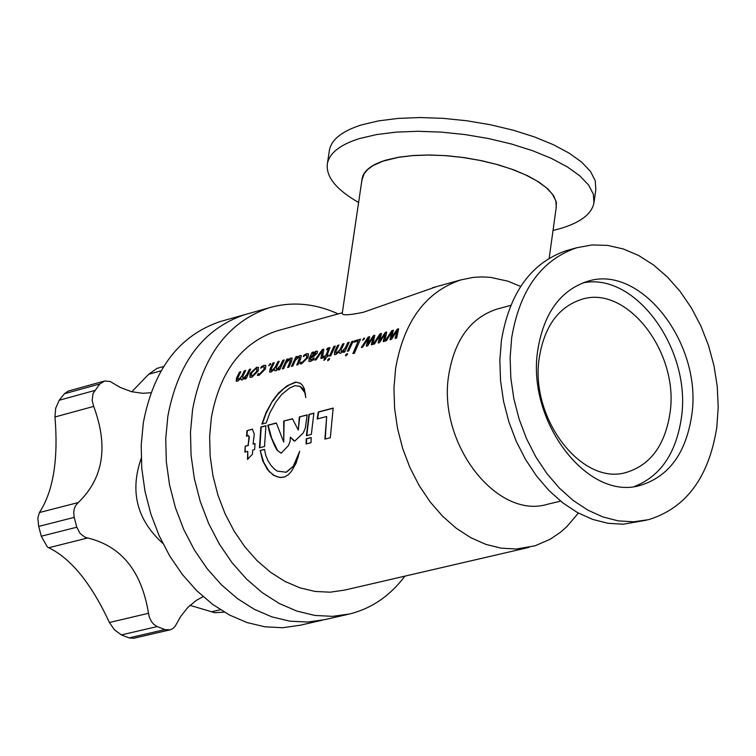 <?xml version="1.0" encoding="UTF-8"?>
<svg xmlns="http://www.w3.org/2000/svg" width="756" height="756" viewBox="0 0 756 756"><rect width="100%" height="100%" fill="white"/><g stroke="black" fill="none" stroke-linecap="round" stroke-linejoin="round"><path stroke-width="1.13" d="M322.273 620.203L300.037 625.259L282.735 627.726L264.959 626.828L247.08 622.575L229.503 615.034L212.616 604.356L196.787 590.757L182.385 574.541L169.741 556.047L159.138 535.692L150.822 513.938L144.982 491.258L141.75 468.181L141.192 445.218L143.319 422.878C153.44 369.363 179.03 335.598 220.09 321.593L222.576 320.894M347.344 614.496L324.9 619.608L307.579 622.065L289.784 621.148L271.886 616.868L254.281 609.289L237.365 598.554L221.508 584.889L207.078 568.597L194.405 550.018L183.774 529.578L175.43 507.73L169.561 484.955L166.311 461.784L165.734 438.726L167.841 416.31C177.944 362.587 203.534 328.718 244.632 314.685L247.117 313.986M85.286 537.374L87.63 537.988L48.743 547.741L47.316 546.9L41.278 536.212L76.81 527.215L80.127 533.519L85.286 537.374M224.324 612.133L214.723 612.71L211.633 611.774L220.412 609.733M121.366 634.908L114.392 629.776L109.412 622.5L148.507 613.286L149.253 616.962L151.342 621.423L153.572 624.135L157.163 626.573L121.366 634.908L129.096 637.903L164.912 629.587L169.996 629.861L172.737 628.633L175.033 626.478L180.76 616.376L187.828 607.446L196.182 600.472L203.109 596.664M48.743 547.741C71.055 558.571 91.278 583.481 109.412 622.5M38.688 526.431L37.838 517.954L39.416 512.54L78.237 502.551L75.543 505.726L74.268 508.873L73.729 512.417L74.201 517.378L38.688 526.431L41.278 536.212M151.002 392.742L142.761 393.29L131.553 391.702L120.469 387.526L110.14 381.496L104.715 380.977L99.83 383.953L93.073 393.366L92.156 400.387L93.697 406.407L54.961 416.991C58.467 459.459 53.289 491.305 39.416 512.54M54.961 416.991L55.689 408.249L59.204 400.274L94.613 390.512M99.83 383.953L64.411 393.753L59.204 400.274M64.411 393.753L68.163 391.088L104.139 381.128M161.094 370.818L148.705 374.239L131.79 391.769M148.705 374.239L157.116 368.323L163.674 366.509M141.183 458.382C129.682 491.466 136.883 519.788 162.776 543.356M157.163 626.573L164.912 629.587M78.237 502.551C103.402 478.435 108.552 446.39 93.697 406.407M74.201 517.378L76.81 527.215M148.507 613.286C141.608 571.139 121.31 546.04 87.63 537.988M189.992 605.339L211.633 611.774M169.75 629.918L133.632 638.291L129.096 637.903M646.219 520.213L623.256 524.21L607.985 523.303L592.591 519.391L577.423 512.54L562.814 502.882L549.083 490.625L536.552 476.044L525.505 459.44L516.187 441.183L508.826 421.697L503.572 401.408L500.557 380.788L499.829 360.281L501.426 340.361C509.591 292.515 531.307 262.587 566.594 250.567L568.729 249.971M716.82 427.235L718.2 407.153L717.255 386.543L714.014 365.876L708.542 345.605L700.963 326.167L691.438 307.994L680.183 291.495L667.435 277.027L653.477 264.931L638.612 255.49L623.161 248.913L607.493 245.379L591.929 244.972L576.856 247.722C541.561 259.743 519.845 289.718 511.699 337.63L510.111 357.579L510.839 378.113L513.863 398.781L519.126 419.098L526.497 438.622L535.824 456.898L546.881 473.53L559.421 488.149L573.152 500.425L587.781 510.102L602.957 516.962L618.351 520.893L633.622 521.801L648.45 519.693C686.136 508.108 708.92 477.282 716.82 427.235M582.791 282.933C635.588 271.461 692.269 350.397 681.25 418.767C675.807 453.742 660.262 476.299 634.624 486.42M691.598 416.225C685.664 453.515 668.691 476.516 640.691 485.248C587.799 502.022 525.703 420.553 537.951 349.102C544.037 313.003 560.404 290.474 587.062 281.506C640.748 263.135 703.278 344.575 691.598 416.225M556.038 208.798L556.407 202.41L553.638 195.7L547.798 188.877L539.066 182.168L527.697 175.798L514.071 169.977L498.62 164.903L481.865 160.735L464.354 157.626L446.673 155.689L429.417 154.971L413.163 155.5L398.45 157.248L385.749 160.168C369.996 165.091 362.058 172.018 361.954 180.939M553.033 230.438L559.374 228.832C580.117 222.84 591.646 214.203 593.97 202.91L593.347 194.16L588.593 185.05L579.833 175.864L567.312 166.878L551.389 158.391L532.564 150.69L511.415 143.999L488.641 138.565L464.949 134.559L441.135 132.102L417.955 131.279L396.163 132.12L376.45 134.587L359.44 138.575C340.247 144.623 329.569 152.948 327.395 163.551C325.666 176.602 336.108 189.605 358.731 202.551M329.285 151.068L329.446 150C331.619 139.359 342.298 130.986 361.481 124.91L378.482 120.884L398.185 118.399L419.967 117.539L443.129 118.342L466.934 120.79L490.606 124.797L513.362 130.24L534.492 136.94L553.298 144.67L569.211 153.175L581.723 162.181L590.464 171.414L595.208 180.552L595.832 189.34L594.121 201.786M404.914 576.138C390.124 595.756 371.801 608.344 349.962 613.9L332.631 616.357L314.817 615.431L296.891 611.113L279.266 603.486L262.313 592.695L246.437 578.973L231.979 562.606L219.268 543.942L208.609 523.417L200.245 501.474L194.349 478.605L191.07 455.339L190.474 432.186L192.572 409.676C202.636 355.755 228.236 321.772 269.363 307.72C291.948 301.285 314.893 303.345 338.197 313.91M324.9 619.608L307.579 622.065L289.784 621.148L271.886 616.868L254.281 609.289L237.365 598.554L221.508 584.889L207.078 568.597L194.405 550.018L183.774 529.578L175.43 507.73L169.561 484.955L166.311 461.784L165.734 438.726L167.841 416.31C177.944 362.587 203.534 328.718 244.632 314.685L220.09 321.593M498.195 308.779L496.635 309.195C470.79 317.86 454.866 339.491 448.884 374.088C436.826 442.553 496.683 520.383 547.958 504.148L560.612 501.143M578.368 513.05L566.943 526.545L560.527 532.215L550.132 539.274L535.068 545.794L516.348 549.007L501.133 548.157L485.815 544.358L470.723 537.658L456.199 528.208L442.562 516.197L430.126 501.88L419.183 485.579L409.96 467.652L402.693 448.506L397.533 428.558L394.594 408.278L393.952 388.102L395.605 368.493C403.893 321.385 425.647 291.854 460.848 279.9L473.332 277.376L481.865 276.894L490.512 277.367L507.843 281.156L520.667 286.43M362.219 179.191L364.137 173.729L367.775 169.391L373.19 165.507L382.999 161.151L398.289 157.361L412.634 155.613L428.482 155.037L445.322 155.651L462.606 157.456L479.786 160.376L496.314 164.317L511.651 169.164L525.316 174.759L536.883 180.911L545.993 187.422L552.362 194.084L555.821 200.699L556.274 207.059L549.177 258.24M436.42 286.675L363.409 312.256C349.055 315.252 342.005 315.573 342.251 313.23L342.279 313.088M385.012 341.107L391.873 330.627L393.413 330.211L391.589 337.469L397.202 329.181L398.61 328.803L396.654 337.951L395.104 338.376L396.938 330.674L391.457 339.359L390.058 339.737L391.825 332.064L386.41 340.729L385.012 341.107M373.133 344.32L379.994 333.868L381.525 333.443L379.692 340.691L385.295 332.423L386.694 332.045L384.728 341.183L383.197 341.599L385.031 333.916L379.559 342.581L378.161 342.959L379.937 335.295L374.532 343.942L373.133 344.32M361.311 347.524L368.153 337.091L369.684 336.675L367.841 343.904L373.445 335.645L374.834 335.267L372.859 344.396L371.328 344.812L373.171 337.138L367.7 345.794L366.31 346.172L368.096 338.518L362.7 347.146L361.311 347.524M364.364 338.886L362.511 340.172L364.014 338.074L364.364 338.886M340.672 353.269L339.567 353.156L339.264 351.748L335.692 354.621L334.369 354.545L334.747 351.304L337.592 345.407L338.971 345.029L336.344 350.453L335.919 352.882L336.826 352.92L340.087 349.404L342.685 344.018L344.065 343.649L341.362 349.244L341.069 351.483L341.958 351.531L345.19 348.006L347.788 342.629L349.178 342.251L344.679 352.031L343.3 352.4L344.027 350.661L340.672 353.269M347.429 354.507L345.69 355.878L345.634 354.999L346.976 353.6L347.429 354.507M353.184 341.164L348.696 350.945L347.306 351.313L351.795 341.542L353.184 341.164M354.394 353.194L352.872 353.61L358.25 341.05L353.959 342.222L354.706 340.748L360.517 339.17L354.394 353.194M335.258 346.04L330.759 355.792L329.389 356.17L333.878 346.418L335.258 346.04M329.493 359.355L327.764 360.725L327.707 359.837L329.049 358.448L329.493 359.355M328.444 349.414L325.638 355.802L323.587 356.36L322.935 357.919L324.995 357.361L323.823 360.338L325.411 359.402L326.365 356.983L327.735 356.615L328.387 355.055L327.017 355.433L329.918 347.722L327.32 348.374L326.583 349.848L328.34 349.357M327.991 350.614L328.274 349.263M314.713 360.139L322.358 349.555L323.861 349.14L322.387 358.07L320.875 358.476L322.264 350.841L316.216 359.733L314.713 360.139M309.147 358.486L312.105 352.343L313.466 351.975L312.644 353.6L316.055 351.134L317.425 351.209L317.236 353.165L313.097 357.012L310.536 358.06L310.329 359.837L311.17 359.875L314.298 357.966L313.57 359.686L310.404 361.462L308.873 361.396L309.147 358.486L308.958 361.453M302.249 362.294L306.53 357.928L306.841 355.329L305.575 355.244L303.26 356.577L304.006 355.103L306.605 353.704L308.448 353.846L308.098 357.38L301.625 363.844L299.981 363.825L300.708 362.105L302.419 362.436L306.53 357.928M298.677 357.115L295.227 360.508L292.77 366.084L291.41 366.452L295.908 356.756L297.269 356.388L296.465 358.004L299.83 355.547L301.247 355.622L300.661 358.798L298.072 364.647L296.711 365.016L299.149 359.478L299.584 357.172L298.677 357.115M289.586 359.591L286.137 362.974L283.689 368.541L282.328 368.909L286.826 359.223L288.187 358.854L287.356 360.48L290.739 358.023L292.147 358.098L291.561 361.264L288.972 367.114L287.611 367.482L290.049 361.944L290.484 359.648L289.586 359.591M275.836 370.827L274.759 370.714L274.475 369.315L270.96 372.141L269.675 372.075L270.081 368.852L272.925 363.012L274.267 362.644L271.64 368.021L271.206 370.431L272.084 370.468L275.297 366.981L277.915 361.651L279.257 361.283L276.554 366.84L276.252 369.06L277.102 369.108L280.306 365.62L282.905 360.291L284.256 359.922L279.758 369.608L278.406 369.977L279.134 368.248L275.836 370.827M270.582 364.401L268.777 365.668L270.261 363.598L270.582 364.401M259.639 373.842L263.891 369.504L264.213 366.915L262.975 366.83L260.688 368.153L261.434 366.688L264.005 365.299L265.8 365.431L265.441 368.966L259.024 375.373L257.409 375.354L258.136 373.653L259.809 373.984L263.891 369.504M258.127 371.054L251.767 377.339L249.877 377.216L250.151 373.341L256.596 367.312L258.505 367.444L258.127 371.054M242.26 379.918L241.211 379.814L240.928 378.406L237.431 381.222L236.174 381.156L236.59 377.943L239.435 372.122L240.767 371.763L238.14 377.112L237.696 379.521L238.565 379.55L241.759 376.091L244.368 370.78L245.7 370.421L242.988 375.949L242.685 378.161L243.517 378.208L246.702 374.74L249.31 369.438L250.642 369.07L246.144 378.709L244.812 379.077L245.502 377.367L242.26 379.918M528.907 547.401L344.868 590.049L330.183 592.184L315.082 591.447L299.886 587.837L284.946 581.411L270.582 572.301L257.125 560.706L244.868 546.862L234.095 531.09L225.061 513.73L217.955 495.161L212.956 475.817L210.159 456.123L209.639 436.533L211.387 417.473C219.892 371.65 241.655 342.818 276.668 330.977L278.784 330.391M272.557 400.812L266.216 412.124L261.878 424.078L266.178 422.944L269.854 412.87L275.817 402.06L281.799 394.358L289.557 388.102L294.774 385.711L300.009 386.316L304.81 392.629L305.802 397.58L304.375 388.868L302.485 385.295L300.425 383.358L295.643 382.035L287.034 385.825L278.529 392.988L272.557 400.812L265.98 413.626L262.313 423.965M669.882 413.815C664.817 445.369 650.434 464.855 626.743 472.283C581.761 486.628 529.03 417.548 539.415 356.926C544.585 326.233 558.523 307.087 581.251 299.489C626.79 283.991 679.852 353.043 669.882 413.815M317.189 418.985L326.668 416.509L324.9 439.123L330.306 437.733L333.179 408.07L318.285 411.973L317.189 418.985M260.196 450.5L262.653 460.678L267.407 469.514L273.568 475.382L280.259 477.565L284.511 477.017L288.338 474.74L291.646 471.045L296.106 463.126L299.688 451.275L293.271 466.244L286.146 472.226L277.168 471.12L274.504 469.126L270.913 465.346L267.926 460.64L265.734 455.225L264.496 449.385L260.196 450.5L263.674 462.209L269.41 472.027M245.199 446.144L244.821 452.097L247.741 451.341L247.505 459.421L252.495 454.129L252.684 450.066L254.63 449.565L255.008 443.592L253.109 444.093L254.281 433.944L252.306 429.134L246.9 430.74L246.541 436.278L248.27 435.475L248.998 437.081L248.129 445.378L245.199 446.144L245.209 451.993M306.085 443.961L311.018 442.695L311.188 437.516L306.246 438.801L306.085 443.961M306.407 435.673L311.349 434.398L313.872 413.126L308.93 414.43L306.407 435.673M259.45 447.826L264.505 446.512L265.923 425.694L260.867 427.027L259.45 447.826M277.065 450.189L281.204 453.231L288.499 445.464L290.049 441.447L290.361 437.11L294.727 441.135L303.213 432.98L305.301 428.142L307.144 414.893L299.338 416.934L298.28 430.051L292.459 418.739L283.708 421.035L283.727 442.109L276.327 422.973L267.747 425.222L270.062 434.577L274.352 445.199L277.065 450.189L281.27 453.165M362.2 178.161L342.26 313.23M276.365 423.133L268.125 425.288L271.697 438.225L277.443 450.17M293.81 440.776L290.361 437.11M294.188 440.767L294.935 441.117M307.116 415.072L299.338 416.934M299.726 417.01L298.28 430.051M292.534 418.9L283.708 421.035M284.095 421.111L283.727 442.109M265.895 425.874L261.245 427.093L259.837 447.722M313.834 413.315L309.308 414.496L306.794 435.579M311.188 437.611L306.624 438.782L306.464 443.866M248.45 435.541L249.376 437.129L248.129 445.378M248.507 445.397L245.587 446.163M247.883 459.015L247.741 451.341M254.999 443.715L253.109 444.093M252.485 429.172L246.9 430.74M247.288 430.816L246.938 436.061M264.515 449.47L260.574 450.481M269.769 471.924L273.918 475.269L277.263 476.8L280.589 477.442L284.842 476.894M298.27 457.021L293.271 466.244M293.63 466.15L286.486 472.122M300.198 386.41L303.525 389.331L305.537 393.989M300.019 383.112L295.643 382.035M296.012 382.243L289.161 384.974L283.944 388.499L277.301 394.982L272.935 400.973M333.15 408.249L318.673 412.048L317.596 418.871M325.278 439.028L326.668 416.509M391.873 330.627L393.356 330.429M391.797 337.601L397.373 329.342L398.554 329.021M395.322 338.319L397.08 330.637M390.266 339.68L391.825 332.064M385.324 341.022L392.043 330.788M379.994 333.868L381.468 333.67M379.899 340.833L385.465 332.583L386.637 332.262M383.405 341.542L385.173 333.878M378.369 342.903L379.937 335.295M373.445 344.235L380.155 334.02M368.153 337.091L369.627 336.892M367.841 343.904L373.606 335.806L374.778 335.484M371.536 344.755L373.313 337.1M366.518 346.116L368.096 338.518M361.614 347.439L368.323 337.242M362.606 340.228L364.496 338.215M339.642 353.213L339.264 351.748M343.564 352.334L344.027 350.661M349.055 342.487L347.788 342.629M347.958 342.789L345.19 348.006M341.164 351.549L341.958 351.531M342.128 351.672L345.36 348.157M343.942 343.876L342.685 344.018M342.855 344.178L340.087 349.404M336.014 352.939L336.826 352.92M337.006 353.061L340.247 349.546M338.849 345.265L337.592 345.407M337.752 345.568L334.747 351.304M334.454 354.602L334.917 351.455M345.785 355.925L347.467 353.723M351.795 341.542L347.571 351.247M351.965 341.693L353.061 341.4M353.118 353.543L358.25 341.05M360.404 339.397L354.706 340.748M354.866 340.909L354.243 342.147M333.878 346.418L329.644 356.095M334.048 346.579L335.135 346.276M327.868 360.773L329.54 358.571M328.151 350.765L325.638 355.802M325.808 355.944L323.587 356.36M323.757 356.501L323.19 357.843M324.107 360.168L324.995 357.361M328.293 355.273L327.017 355.433M327.32 348.374L328.775 347.665M328.936 347.826L329.994 347.807M327.49 348.535L326.97 349.555M322.358 349.555L323.814 349.357M321.073 358.42L322.302 350.831M315.035 360.054L322.519 349.707M312.105 352.343L309.317 358.637M312.266 352.504L313.353 352.211M312.644 353.6L316.216 351.285L317.501 351.294M310.423 359.894L314.099 358.429M315.81 353.912L315.696 352.75L314.902 352.702L311.132 356.747L313.286 356.085L315.81 353.912L315.772 352.844M311.132 356.747L315.639 353.761M306.7 358.07L306.917 355.414M302.419 362.436L300.708 362.105M300.879 362.247L300.179 363.91M304.006 355.103L306.605 353.704M306.775 353.855L308.524 353.931M304.167 355.263L303.657 356.265M296.966 364.95L299.65 357.267M296.635 358.155L299.83 355.547M299.99 355.707L301.323 355.707M297.146 356.615L295.908 356.756M296.068 356.908L291.674 366.386M287.875 367.416L290.559 359.733M287.554 360.621L290.739 358.023M290.899 358.174L292.222 358.183M288.064 359.091L286.826 359.223M286.996 359.383L282.593 368.843M274.844 370.78L274.475 369.315M278.671 369.901L279.134 368.248M284.143 360.158L282.905 360.291M283.075 360.451L280.306 365.62M276.346 369.117L277.102 369.108M277.272 369.249L280.467 365.772M279.144 361.519L277.915 361.651M278.076 361.803L275.297 366.981M271.3 370.487L272.084 370.468M272.255 370.61L275.467 367.132M274.154 362.871L272.925 363.012M273.086 363.163L270.081 368.852M269.769 372.132L270.251 369.004M268.871 365.724L270.714 363.74M264.061 369.646L264.288 367M259.809 373.984L258.136 373.653M258.306 373.785L257.598 375.439M261.434 366.688L264.005 365.299M264.165 365.45L265.885 365.526M261.595 366.849L261.085 367.841M249.962 377.282L250.321 373.492L256.756 367.473L258.59 367.529M251.398 375.76L252.674 375.912L256.794 371.65L257.031 368.966M255.764 368.786L251.654 372.897L251.313 375.704L252.504 375.779L256.624 371.508L256.955 368.881L255.764 368.786M241.296 379.871L240.928 378.406M245.067 379.002L245.539 377.357M250.529 369.306L249.31 369.438M249.471 369.589L246.702 374.74M242.78 378.227L243.517 378.208M243.697 378.35L246.872 374.891M245.577 370.648L244.368 370.78M244.528 370.941L241.759 376.091M237.79 379.578L238.565 379.55M238.735 379.692L241.92 376.233M240.644 371.99L239.435 372.122M239.595 372.283L236.59 377.943M236.269 381.213L236.76 378.085M566.594 250.567L576.856 247.722M640.691 485.248L639.037 485.635M327.395 163.551L329.446 150M269.363 307.72L244.632 314.685M510.763 305.367L496.635 309.195M276.668 330.977L342.326 312.767M432.602 287.734L460.848 279.9M625.335 472.623L626.743 472.283"/></g></svg>

